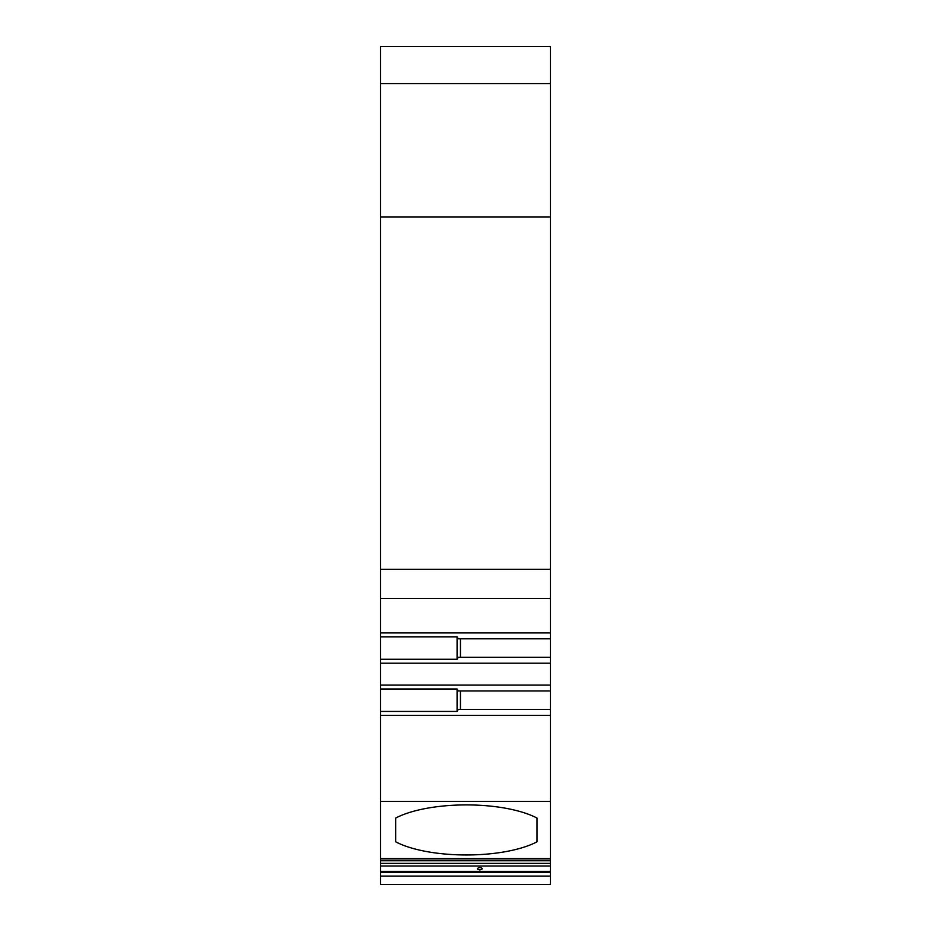 <?xml version="1.0" encoding="UTF-8"?>
<svg xmlns="http://www.w3.org/2000/svg" width="931" height="931" viewBox="0 0 931 931"><rect width="100%" height="100%" fill="white"/><g stroke="black" fill="none" stroke-linecap="round" stroke-linejoin="round"><path stroke-width="1.4" d="M395.675 841.81A84.127 28.768 0 0 0 537.012 841.81L537.012 818.07A84.127 28.768 0 0 0 395.675 818.07L395.675 841.81L395.675 818.07M550.465 83.569L380.535 83.569L380.535 46.55L550.465 46.55L550.465 217.028L380.535 217.028L380.535 569.283L550.465 569.283L550.465 217.028M550.465 801.37L380.535 801.37L380.535 858.591L550.465 858.591L550.465 569.283M550.465 858.591L550.465 860.768L380.535 860.768L380.535 858.894L550.465 858.894M550.465 872.3L380.535 872.3L380.535 876.094L550.465 876.094L550.465 860.768M550.465 876.094L550.465 884.45L380.535 884.45L380.535 876.094M380.535 83.569L380.535 217.028M380.535 872.3L380.535 860.768M380.535 801.37L380.535 569.283M537.012 841.81L537.012 818.07M479.802 867.494C476.497 868.32 476.497 869.135 479.802 869.926C483.119 869.077 483.119 868.262 479.802 867.494M550.465 715.345L380.535 715.345M550.465 598.424L380.535 598.424M380.535 632.917L550.465 632.917M380.535 685.076L550.465 685.076M550.465 663.198L380.535 663.198M550.465 709.469L458.215 709.469L457.086 711.424L380.535 711.424M457.086 711.424L457.086 688.998L380.535 688.998M550.465 690.953L458.215 690.953L457.086 688.998M460.449 709.469L460.449 690.953M550.465 638.806L458.215 638.806L457.086 636.839L380.535 636.839M457.086 636.839L457.086 659.264L458.215 657.309L550.465 657.309M460.449 657.309L460.449 638.806M457.086 659.264L380.535 659.264M550.465 871.346L380.535 871.346M550.465 866.016L380.535 866.016M550.465 863.374L380.535 863.374"/></g></svg>

